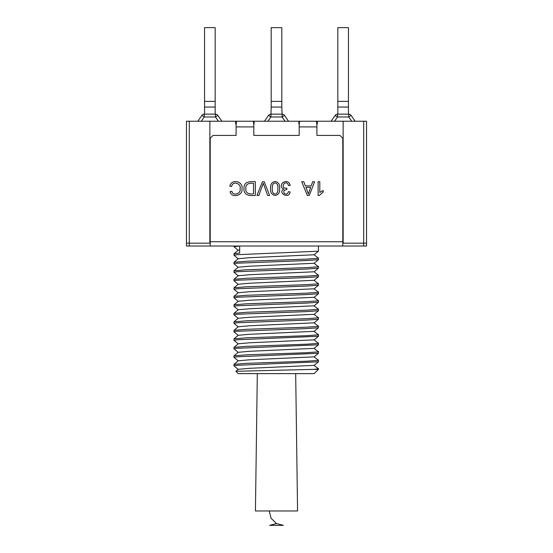 <?xml version="1.0" encoding="UTF-8"?>
<svg xmlns="http://www.w3.org/2000/svg" width="553" height="553" viewBox="0 0 553 553"><rect width="100%" height="100%" fill="white"/><g stroke="black" fill="none" stroke-linecap="round" stroke-linejoin="round"><path stroke-width="0.83" d="M253.723 124.072L254.09 124.072L254.09 121.231L251.968 121.231M237.783 121.231L235.661 121.231L235.661 124.072L236.179 124.072M315.217 121.231L366.542 121.231L366.542 246.016L363.701 246.016L363.701 243.175L342.791 243.175M235.661 121.231L186.458 121.231L186.458 243.175L189.299 243.175L189.299 246.016L363.701 246.016M299.277 124.072L298.91 124.072L298.91 121.231L254.09 121.231M298.91 121.231L301.032 121.231M189.299 121.231L189.299 243.175L209.857 243.175L209.857 121.231M316.821 124.072L317.339 124.072L317.339 121.231M209.857 243.175L210.209 243.175M343.143 121.231L343.143 243.175M366.542 243.175L363.701 243.175L363.701 121.231M313.406 369.376L235.889 371.284L238.246 369.321L249.431 368.312L314.125 365.367L318.445 368.886L313.406 369.376L318.445 369.376L318.445 368.443M238.246 369.432L233.96 365.83L237.202 365.298L318.445 361.8L318.445 360.383L306.576 361.22L246.424 363.349L233.988 364.365L238.246 360.812L249.431 359.803L314.125 356.858L318.445 360.383M233.96 365.83L233.988 364.365M238.246 360.922L233.96 357.321L237.202 356.789L318.445 353.291L318.445 351.874L306.576 352.717L246.424 354.839L233.988 355.856L238.246 352.309L249.431 351.3L314.125 348.355L318.445 351.874M233.96 357.321L233.988 355.856M318.445 361.358L318.445 359.941M238.246 352.413L233.96 348.819L237.202 348.286L318.445 344.782L318.445 343.365L306.576 344.208L246.424 346.337L233.988 347.353L238.246 343.8L249.431 342.791L314.125 339.846L318.445 343.365M233.96 348.819L233.988 347.353M318.445 352.849L318.445 351.432M238.246 343.904L233.96 340.309L237.202 339.777L318.445 336.272L318.445 334.855L306.576 335.699L246.424 337.828L233.988 338.844L238.246 335.291L249.431 334.282L314.125 331.337L318.445 334.855M233.96 340.309L233.988 338.844M318.445 344.339L318.445 342.922M238.246 335.394L233.96 331.8L237.202 331.268L306.576 328.606L318.445 327.77L318.445 325.904M233.96 331.8L233.988 330.335L246.424 329.318L306.576 327.189L318.445 326.353L314.125 322.828L249.431 325.772L238.246 326.782L233.988 330.335M318.445 335.83L318.445 334.413M238.246 326.892L233.96 323.291L237.202 322.758L306.576 320.104L318.445 319.261L318.445 317.401M233.96 323.291L233.988 321.825L246.424 320.809L306.576 318.687L318.445 317.844L314.125 314.325L249.431 317.263L238.246 318.279L233.988 321.825M238.246 318.383L233.96 314.781L237.202 314.256L306.576 311.595L318.445 310.751L318.445 308.892M233.96 314.781L233.988 313.316L246.424 312.3L306.576 310.178L318.445 309.334L314.125 305.816L249.431 308.761L238.246 309.77L233.988 313.316M238.246 309.874L233.96 306.279L237.202 305.747L306.576 303.085L318.445 302.242L318.445 300.383M233.96 306.279L233.988 304.814L246.424 303.797L306.576 301.668L318.445 300.825L314.125 297.307L249.431 300.251L238.246 301.261L233.988 304.814M238.246 301.364L233.96 297.77L237.202 297.238L306.576 294.576L318.445 293.74L318.445 291.873M233.96 297.77L233.988 296.304L246.424 295.288L306.576 293.159L318.445 292.316L314.125 288.797L249.431 291.742L238.246 292.751L233.988 296.304M238.246 292.862L233.96 289.26L237.202 288.728L306.576 286.074L318.445 285.23L318.445 283.371M233.96 289.26L233.988 287.795L246.424 286.779L306.576 284.65L318.445 283.813L314.125 280.295L249.431 283.233L238.246 284.249L233.988 287.795M238.246 284.353L233.96 280.751L237.202 280.219L306.576 277.565L318.445 276.721L318.445 274.862M233.96 280.751L233.988 279.286L246.424 278.27L306.576 276.147L318.445 275.304L314.125 271.786L249.431 274.73L238.246 275.74L233.988 279.286M238.246 275.843L233.96 272.249L237.202 271.717L306.576 269.055L318.445 268.212L318.445 266.352M233.96 272.249L233.988 270.783L246.424 269.767L306.576 267.638L318.445 266.795L314.125 263.276L249.431 266.221L238.246 267.23L233.988 270.783M238.246 267.334L233.96 263.74L237.202 263.207L306.576 260.546L318.445 259.703L318.445 257.843M233.96 263.74L233.988 262.274L246.424 261.258L306.576 259.129L318.445 258.286L314.125 254.767L249.431 257.712L238.246 258.721L233.988 262.274M238.246 258.832L233.96 255.23L237.202 254.698L318.445 251.2L318.445 246.016M239.663 246.016L239.663 253.101L233.988 253.765L233.96 255.23M238.246 250.322L233.96 246.721L239.594 246.016M235.889 371.284L238.219 373.628L314.125 373.628L318.445 369.376L315.576 372.204M233.988 253.765L238.246 250.212L239.663 249.901M318.445 361.8L314.125 365.367M318.445 353.291L314.125 356.858M318.445 344.782L314.125 348.355M318.445 336.272L314.125 339.846M318.445 327.77L314.125 331.337M318.445 319.261L314.125 322.828M318.445 310.751L314.125 314.325M318.445 302.242L314.125 305.816M318.445 293.74L314.125 297.307M318.445 285.23L314.125 288.797M318.445 276.721L314.125 280.295M318.445 268.212L314.125 271.786M318.445 259.703L314.125 263.276M318.445 251.2L314.125 254.767M290.09 191.953C289.337 199.405 277.088 192.997 283.82 189.167C280.917 187.82 280.495 185.677 282.562 182.746C286.302 180.513 288.866 181.384 290.263 185.352L288.576 185.573C287.546 182.739 285.97 182.117 283.862 183.707C282.32 186.879 283.343 188.386 286.931 188.227L286.737 189.707C283.986 189.845 283.171 191.117 284.29 193.509C286.378 194.649 287.754 194.034 288.396 191.663L290.09 191.953M311.18 185.884L312.673 181.737L314.595 181.737L309.307 195.451L307.33 195.451L301.71 181.737L303.791 181.737L305.387 185.884L311.18 185.884M319.205 195.506L318.12 195.506L318.12 181.737L319.807 181.737L319.807 192.465L323.187 190.432L323.187 192.064L319.205 195.506M213.05 135.416L236.09 135.416L236.09 126.907C236.131 123.471 236.359 121.577 236.774 121.231L253.122 121.231C253.544 121.577 253.772 123.471 253.813 126.907L253.813 135.416L299.187 135.416L299.187 126.907C299.228 123.471 299.456 121.577 299.878 121.231L316.226 121.231C316.641 121.577 316.869 123.471 316.91 126.907L316.91 135.416L339.95 135.416L342.791 138.25L342.791 241.758L210.209 241.758L210.209 138.25L213.05 135.416M279.576 188.49C279.942 192.472 278.449 194.808 275.09 195.506C271.675 194.711 270.175 192.375 270.59 188.49C270.23 184.502 271.73 182.172 275.09 181.495C278.415 181.999 279.915 184.336 279.576 188.49M256.979 195.451L262.378 181.737L264.251 181.737L269.594 195.451L267.617 195.451L263.304 183.237L258.839 195.451L256.979 195.451M255.362 181.737L255.362 195.451C250.55 195.762 243.631 196.094 243.977 188.663C243.603 181.273 249.811 181.481 255.362 181.737M230.048 191.691L231.838 191.262C233.186 196.46 241.122 193.909 240.12 188.704C241.523 183.361 232.523 180.465 231.638 186.541L229.813 186.078C231.534 178.481 243.479 181.294 241.993 188.691C243.237 195.499 231.755 198.7 230.048 191.691M189.299 246.016L186.458 246.016L186.458 243.175M210.209 241.758L210.209 246.016M342.791 246.016L342.791 241.758M305.954 187.349L308.38 194.027L310.648 187.349L305.954 187.349M277.841 188.504C278.18 185.248 277.26 183.375 275.09 182.884C272.912 183.389 271.993 185.255 272.325 188.504C271.965 191.732 272.892 193.605 275.104 194.117C277.253 193.633 278.166 191.76 277.841 188.504M253.537 183.347C249.5 182.836 245.262 183.769 245.85 188.691C245.297 193.453 249.666 194.359 253.537 193.826L253.537 183.347M295.682 373.628L297.569 510.972L255.431 510.972L257.318 373.628M269.214 510.972L271.122 518.272L276.5 523.56L269.608 525.35L283.392 525.35L269.608 525.35M204.541 101.386L215.172 101.386L215.172 27.65L204.541 27.65L204.541 107.054L215.172 107.054L215.172 114.146M204.541 107.054L204.541 114.146M215.172 101.386L215.172 107.054M271.184 101.386L281.816 101.386L281.816 27.65L271.184 27.65L271.184 107.054L281.816 107.054L282.113 114.146A2.834 2.834 0 0 1 284.436 115.356A2.834 2.834 0 0 0 282.113 114.146L270.887 114.146A2.834 2.834 0 0 0 268.564 115.356L264.445 121.231M271.184 107.054L270.887 116.98L267.908 121.231M281.816 101.386L281.816 107.054M337.828 114.146L337.828 27.65L348.459 27.65L348.459 101.386L337.828 101.386M348.459 114.146L348.459 107.054L337.828 107.054M348.459 107.054L348.459 101.386M288.555 121.231L284.436 115.356L282.113 116.98L270.887 116.98L268.564 115.356M331.088 121.231L335.208 115.356A2.834 2.834 0 0 1 337.53 114.146A2.834 2.834 0 0 0 335.208 115.356L337.53 116.98L348.756 116.98L351.079 115.356A2.834 2.834 0 0 0 348.756 114.146A2.834 2.834 0 0 1 351.079 115.356L355.199 121.231M334.551 121.231L337.53 116.98L337.53 114.146L348.756 114.146L348.756 116.98L351.736 121.231M215.47 114.146L215.47 116.98L217.792 115.356L221.912 121.231L217.792 115.356A2.834 2.834 0 0 0 215.47 114.146L204.244 114.146A2.834 2.834 0 0 0 201.921 115.356A2.834 2.834 0 0 1 204.244 114.146L204.244 116.98L201.264 121.231M218.449 121.231L215.47 116.98L204.244 116.98L201.921 115.356L197.801 121.231M316.91 126.907L299.187 126.907M253.813 126.907L236.09 126.907M282.113 114.146L282.113 116.98L285.092 121.231M233.96 246.721L233.96 246.016M283.392 525.35L276.5 523.56"/></g></svg>
